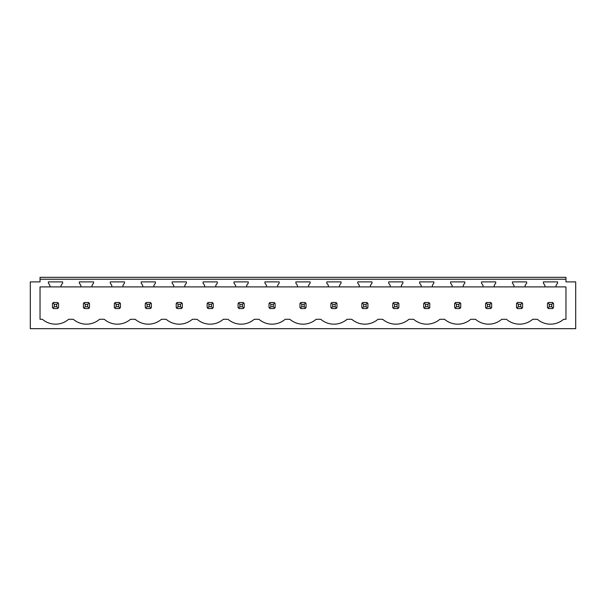 <?xml version="1.0" encoding="UTF-8"?>
<svg xmlns="http://www.w3.org/2000/svg" width="606" height="606" viewBox="0 0 606 606"><rect width="100%" height="100%" fill="white"/><g stroke="black" fill="none" stroke-linecap="round" stroke-linejoin="round"><path stroke-width="0.91" d="M30.3 328.672L575.7 328.672L575.7 281.896L565.959 281.896L565.959 279.222L40.041 279.222L40.041 281.896L30.3 281.896L30.3 328.672M565.959 286.896L565.959 319.294L563.603 319.294A20.096 20.096 0 0 1 537.37 319.294L532.666 319.294A20.096 20.096 0 0 1 506.434 319.294L501.738 319.294A20.096 20.096 0 0 1 475.498 319.294L470.801 319.294A20.096 20.096 0 0 1 444.562 319.294L439.865 319.294A20.096 20.096 0 0 1 413.625 319.294L408.929 319.294A20.096 20.096 0 0 1 382.689 319.294L377.992 319.294A20.096 20.096 0 0 1 351.753 319.294L347.056 319.294A20.096 20.096 0 0 1 320.816 319.294L316.12 319.294A20.096 20.096 0 0 1 289.88 319.294L285.184 319.294A20.096 20.096 0 0 1 258.944 319.294L254.247 319.294A20.096 20.096 0 0 1 228.007 319.294L223.311 319.294A20.096 20.096 0 0 1 197.071 319.294L192.375 319.294A20.096 20.096 0 0 1 166.135 319.294L161.438 319.294A20.096 20.096 0 0 1 135.199 319.294L130.502 319.294A20.096 20.096 0 0 1 104.262 319.294L99.566 319.294A20.096 20.096 0 0 1 73.334 319.294L68.629 319.294A20.096 20.096 0 0 1 42.397 319.294L40.041 319.294L40.041 286.896L49.912 286.896L49.912 285.29L48.389 283.116L48.389 281.896L62.638 281.896L62.638 283.116L61.115 285.29L61.115 286.896L80.848 286.896L80.848 285.29L79.325 283.116L79.325 281.896L93.574 281.896L93.574 283.116L92.051 285.29L92.051 286.896L111.784 286.896L111.784 285.29L110.262 283.116L110.262 281.896L124.51 281.896L124.51 283.116L122.988 285.29L122.988 286.896L142.721 286.896L142.721 285.29L141.198 283.116L141.198 281.896L155.447 281.896L155.447 283.116L153.924 285.29L153.924 286.896L173.657 286.896L173.657 285.29L172.134 283.116L172.134 281.896L186.383 281.896L186.383 283.116L184.86 285.29L184.86 286.896L204.586 286.896L204.586 285.29L203.071 283.116L203.071 281.896L217.319 281.896L217.319 283.116L215.797 285.29L215.797 286.896L235.522 286.896L235.522 285.29L233.999 283.116L233.999 281.896L248.255 281.896L248.255 283.116L246.733 285.29L246.733 286.896L266.458 286.896L266.458 285.29L264.936 283.116L264.936 281.896L279.192 281.896L279.192 283.116L277.669 285.29L277.669 286.896L297.394 286.896L297.394 285.29L295.872 283.116L295.872 281.896L310.128 281.896L310.128 283.116L308.605 285.29L308.605 286.896L328.331 286.896L328.331 285.29L326.808 283.116L326.808 281.896L341.064 281.896L341.064 283.116L339.542 285.29L339.542 286.896L359.267 286.896L359.267 285.29L357.745 283.116L357.745 281.896L372.001 281.896L372.001 283.116L370.478 285.29L370.478 286.896L390.203 286.896L390.203 285.29L388.681 283.116L388.681 281.896L402.929 281.896L402.929 283.116L401.414 285.29L401.414 286.896L421.14 286.896L421.14 285.29L419.617 283.116L419.617 281.896L433.866 281.896L433.866 283.116L432.343 285.29L432.343 286.896L452.076 286.896L452.076 285.29L450.553 283.116L450.553 281.896L464.802 281.896L464.802 283.116L463.279 285.29L463.279 286.896L483.012 286.896L483.012 285.29L481.49 283.116L481.49 281.896L495.738 281.896L495.738 283.116L494.216 285.29L494.216 286.896L513.949 286.896L513.949 285.29L512.426 283.116L512.426 281.896L526.675 281.896L526.675 283.116L525.152 285.29L525.152 286.896L544.885 286.896L544.885 285.29L543.362 283.116L543.362 281.896L557.611 281.896L557.611 283.116L556.088 285.29L556.088 286.896L565.959 286.896M40.041 279.222L40.041 277.328L565.959 277.328L565.959 279.222M40.041 281.29L40.041 281.896M565.959 281.29L565.959 281.896M57.532 308.575A3.651 3.651 0 0 0 58.093 308.113L58.555 307.545L58.555 303.508L58.093 302.947A3.651 3.651 0 0 0 57.532 302.485L58.093 302.947L56.729 304.31L54.29 304.31L54.29 306.742L52.927 308.113L53.495 308.575L57.532 308.575L58.093 308.113L56.729 306.742L56.729 304.31M52.464 307.545A3.651 3.651 0 0 0 52.927 308.113L52.464 307.545L52.464 303.508L52.927 302.947A3.651 3.651 0 0 1 53.495 302.485L52.927 302.947L54.29 304.31M547.445 307.545A3.651 3.651 0 0 0 547.907 308.113L548.468 308.575L552.505 308.575A3.651 3.651 0 0 0 553.073 308.113L553.536 307.545L553.536 303.508L553.073 302.947A3.651 3.651 0 0 0 552.505 302.485L553.073 302.947L551.71 304.31L549.271 304.31L549.271 306.742L547.907 308.113L547.445 307.545L547.445 303.508L547.907 302.947A3.651 3.651 0 0 1 548.468 302.485L547.907 302.947L549.271 304.31M181.277 302.485L177.24 302.485A3.651 3.651 0 0 0 176.672 302.947L176.21 303.508L176.21 307.545A3.651 3.651 0 0 0 176.672 308.113L177.24 308.575L181.277 308.575A3.651 3.651 0 0 0 181.838 308.113L182.3 307.545L182.3 303.508L181.838 302.947A3.651 3.651 0 0 0 181.277 302.485L181.838 302.947L180.474 304.31L178.035 304.31L178.035 306.742L176.672 308.113L176.21 307.545M88.468 302.485L84.431 302.485A3.651 3.651 0 0 0 83.863 302.947L83.401 303.508L83.401 307.545A3.651 3.651 0 0 0 83.863 308.113L84.431 308.575L88.468 308.575A3.651 3.651 0 0 0 89.029 308.113L89.491 307.545L89.491 303.508L89.029 302.947A3.651 3.651 0 0 0 88.468 302.485L89.029 302.947L87.665 304.31L85.226 304.31L85.226 306.742L83.863 308.113L83.401 307.545M149.538 304.31L150.902 302.947A3.651 3.651 0 0 0 150.341 302.485L151.364 303.508L151.364 307.545L150.902 308.113A3.651 3.651 0 0 1 150.341 308.575L150.902 308.113L149.538 306.742L149.538 304.31L147.099 304.31L147.099 306.742L145.735 308.113L146.304 308.575L150.341 308.575M145.273 307.545A3.651 3.651 0 0 0 145.735 308.113L145.273 307.545L145.273 303.508L145.735 302.947A3.651 3.651 0 0 1 146.304 302.485L145.735 302.947L147.099 304.31M119.405 302.485L115.367 302.485A3.651 3.651 0 0 0 114.799 302.947L114.337 303.508L114.337 307.545A3.651 3.651 0 0 0 114.799 308.113L115.367 308.575L119.405 308.575A3.651 3.651 0 0 0 119.965 308.113L120.427 307.545L120.427 303.508L119.965 302.947A3.651 3.651 0 0 0 119.405 302.485L119.965 302.947L118.602 304.31L116.163 304.31L116.163 306.742L114.799 308.113L114.337 307.545M335.959 308.575A3.651 3.651 0 0 0 336.519 308.113L336.981 307.545L336.981 303.508L336.519 302.947A3.651 3.651 0 0 0 335.959 302.485L336.519 302.947L335.156 304.31L332.717 304.31L332.717 306.742L331.353 308.113L331.914 308.575L335.959 308.575L336.519 308.113L335.156 306.742L335.156 304.31M330.891 307.545A3.651 3.651 0 0 0 331.353 308.113L330.891 307.545L330.891 303.508L331.353 302.947A3.651 3.651 0 0 1 331.914 302.485L331.353 302.947L332.717 304.31M428.76 308.575A3.651 3.651 0 0 0 429.328 308.113L429.79 307.545L429.79 303.508L429.328 302.947A3.651 3.651 0 0 0 428.76 302.485L429.328 302.947L427.965 304.31L425.526 304.31L425.526 306.742L424.162 308.113L424.723 308.575L428.76 308.575L429.328 308.113L427.965 306.742L427.965 304.31M423.7 307.545A3.651 3.651 0 0 0 424.162 308.113L423.7 307.545L423.7 303.508L424.162 302.947A3.651 3.651 0 0 1 424.723 302.485L424.162 302.947L425.526 304.31M516.509 307.545A3.651 3.651 0 0 0 516.971 308.113L517.532 308.575L521.569 308.575A3.651 3.651 0 0 0 522.137 308.113L522.599 307.545L522.599 303.508L522.137 302.947A3.651 3.651 0 0 0 521.569 302.485L522.137 302.947L520.774 304.31L518.335 304.31L518.335 306.742L516.971 308.113L516.509 307.545L516.509 303.508L516.971 302.947A3.651 3.651 0 0 1 517.532 302.485L516.971 302.947L518.335 304.31M459.696 308.575A3.651 3.651 0 0 0 460.265 308.113L460.727 307.545L460.727 303.508L460.265 302.947A3.651 3.651 0 0 0 459.696 302.485L460.265 302.947L458.901 304.31L456.462 304.31L456.462 306.742L455.098 308.113L455.659 308.575L459.696 308.575L460.265 308.113L458.901 306.742L458.901 304.31M454.636 307.545A3.651 3.651 0 0 0 455.098 308.113L454.636 307.545L454.636 303.508L455.098 302.947A3.651 3.651 0 0 1 455.659 302.485L455.098 302.947L456.462 304.31M490.633 302.485L486.595 302.485A3.651 3.651 0 0 0 486.035 302.947L485.573 303.508L485.573 307.545A3.651 3.651 0 0 0 486.035 308.113L486.595 308.575L490.633 308.575A3.651 3.651 0 0 0 491.201 308.113L491.663 307.545L491.663 303.508L491.201 302.947A3.651 3.651 0 0 0 490.633 302.485L491.201 302.947L489.837 304.31L487.398 304.31L487.398 306.742L486.035 308.113L485.573 307.545M366.092 304.31L367.456 302.947A3.651 3.651 0 0 0 366.895 302.485L367.918 303.508L367.918 307.545L367.456 308.113A3.651 3.651 0 0 1 366.895 308.575L367.456 308.113L366.092 306.742L366.092 304.31L363.653 304.31L363.653 306.742L362.29 308.113L362.85 308.575L366.895 308.575M361.827 307.545A3.651 3.651 0 0 0 362.29 308.113L361.827 307.545L361.827 303.508L362.29 302.947A3.651 3.651 0 0 1 362.85 302.485L362.29 302.947L363.653 304.31M273.283 304.31L274.647 302.947A3.651 3.651 0 0 0 274.086 302.485L275.109 303.508L275.109 307.545L274.647 308.113A3.651 3.651 0 0 1 274.086 308.575L274.647 308.113L273.283 306.742L273.283 304.31L270.844 304.31L270.844 306.742L269.481 308.113L270.041 308.575L274.086 308.575M269.019 307.545A3.651 3.651 0 0 0 269.481 308.113L269.019 307.545L269.019 303.508L269.481 302.947A3.651 3.651 0 0 1 270.041 302.485L269.481 302.947L270.844 304.31M242.347 304.31L243.71 302.947A3.651 3.651 0 0 0 243.15 302.485L244.173 303.508L244.173 307.545L243.71 308.113A3.651 3.651 0 0 1 243.15 308.575L243.71 308.113L242.347 306.742L242.347 304.31L239.908 304.31L239.908 306.742L238.544 308.113L239.105 308.575L243.15 308.575M238.082 307.545A3.651 3.651 0 0 0 238.544 308.113L238.082 307.545L238.082 303.508L238.544 302.947A3.651 3.651 0 0 1 239.105 302.485L238.544 302.947L239.908 304.31M207.146 307.545A3.651 3.651 0 0 0 207.608 308.113L208.169 308.575L212.214 308.575A3.651 3.651 0 0 0 212.774 308.113L213.236 307.545L213.236 303.508L212.774 302.947A3.651 3.651 0 0 0 212.214 302.485L212.774 302.947L211.411 304.31L208.972 304.31L208.972 306.742L207.608 308.113L207.146 307.545L207.146 303.508L207.608 302.947A3.651 3.651 0 0 1 208.169 302.485L207.608 302.947L208.972 304.31M304.22 304.31L305.583 302.947A3.651 3.651 0 0 0 305.023 302.485L306.045 303.508L306.045 307.545L305.583 308.113A3.651 3.651 0 0 1 305.023 308.575L305.583 308.113L304.22 306.742L304.22 304.31L301.78 304.31L301.78 306.742L300.417 308.113L300.977 308.575L305.023 308.575M299.955 307.545A3.651 3.651 0 0 0 300.417 308.113L299.955 307.545L299.955 303.508L300.417 302.947A3.651 3.651 0 0 1 300.977 302.485L300.417 302.947L301.78 304.31M397.831 308.575A3.651 3.651 0 0 0 398.392 308.113L398.854 307.545L398.854 303.508L398.392 302.947A3.651 3.651 0 0 0 397.831 302.485L398.392 302.947L397.028 304.31L394.589 304.31L394.589 306.742L393.226 308.113L393.786 308.575L397.831 308.575L398.392 308.113L397.028 306.742L397.028 304.31M392.764 307.545A3.651 3.651 0 0 0 393.226 308.113L392.764 307.545L392.764 303.508L393.226 302.947A3.651 3.651 0 0 1 393.786 302.485L393.226 302.947L394.589 304.31M61.115 286.896L49.912 286.896M556.088 286.896L544.885 286.896M525.152 286.896L513.949 286.896M494.216 286.896L483.012 286.896M463.279 286.896L452.076 286.896M432.343 286.896L421.14 286.896M401.414 286.896L390.203 286.896M370.478 286.896L359.267 286.896M339.542 286.896L328.331 286.896M308.605 286.896L297.394 286.896M277.669 286.896L266.458 286.896M246.733 286.896L235.522 286.896M215.797 286.896L204.586 286.896M184.86 286.896L173.657 286.896M153.924 286.896L142.721 286.896M122.988 286.896L111.784 286.896M92.051 286.896L80.848 286.896M57.532 302.485L53.495 302.485M54.29 306.742L56.729 306.742M85.226 304.31L83.863 302.947L84.431 302.485M85.226 306.742L87.665 306.742L87.665 304.31M88.468 308.575L89.029 308.113L87.665 306.742M116.163 304.31L114.799 302.947L115.367 302.485M116.163 306.742L118.602 306.742L118.602 304.31M119.405 308.575L119.965 308.113L118.602 306.742M150.341 302.485L146.304 302.485M147.099 306.742L149.538 306.742M178.035 304.31L176.672 302.947L177.24 302.485M178.035 306.742L180.474 306.742L180.474 304.31M181.277 308.575L181.838 308.113L180.474 306.742M212.214 302.485L208.169 302.485M208.972 306.742L211.411 306.742L211.411 304.31M212.214 308.575L212.774 308.113L211.411 306.742M243.15 302.485L239.105 302.485M239.908 306.742L242.347 306.742M274.086 302.485L270.041 302.485M270.844 306.742L273.283 306.742M305.023 302.485L300.977 302.485M301.78 306.742L304.22 306.742M335.959 302.485L331.914 302.485M332.717 306.742L335.156 306.742M366.895 302.485L362.85 302.485M363.653 306.742L366.092 306.742M397.831 302.485L393.786 302.485M394.589 306.742L397.028 306.742M428.76 302.485L424.723 302.485M425.526 306.742L427.965 306.742M459.696 302.485L455.659 302.485M456.462 306.742L458.901 306.742M487.398 304.31L486.035 302.947L486.595 302.485M487.398 306.742L489.837 306.742L489.837 304.31M490.633 308.575L491.201 308.113L489.837 306.742M521.569 302.485L517.532 302.485M518.335 306.742L520.774 306.742L520.774 304.31M521.569 308.575L522.137 308.113L520.774 306.742M552.505 302.485L548.468 302.485M549.271 306.742L551.71 306.742L551.71 304.31M552.505 308.575L553.073 308.113L551.71 306.742"/></g></svg>
